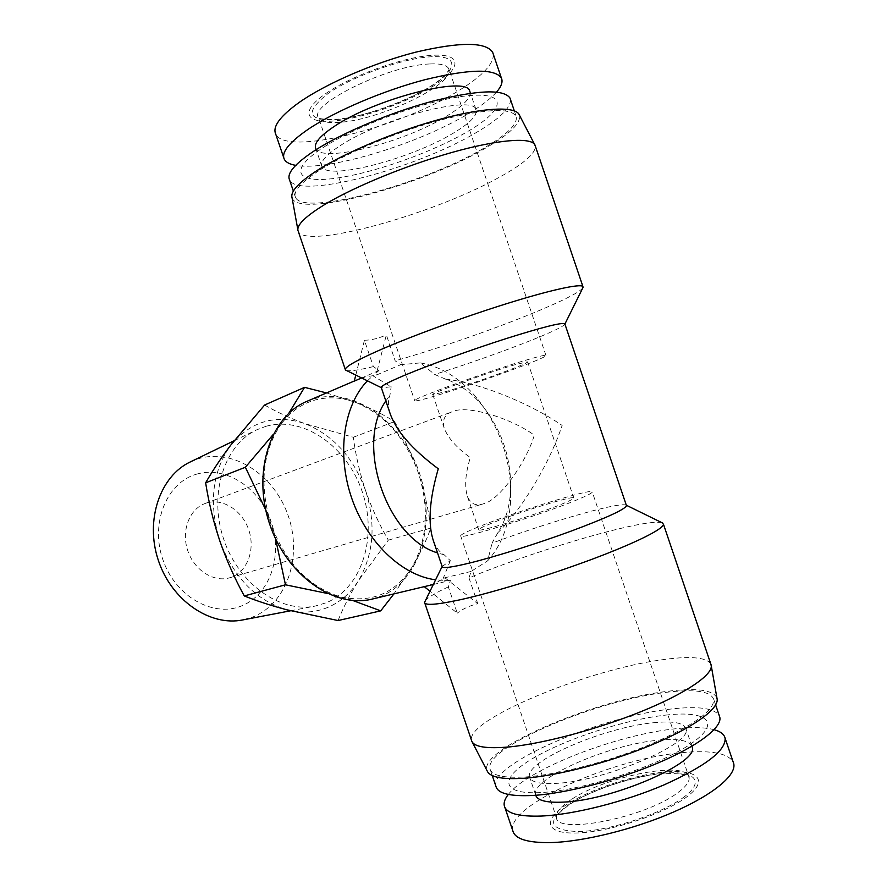 <?xml version="1.0" encoding="UTF-8"?>
<svg xmlns="http://www.w3.org/2000/svg" width="887" height="887" viewBox="0 0 887 887"><rect width="100%" height="100%" fill="white"/><g stroke="black" fill="none" stroke-linecap="round" stroke-linejoin="round"><path stroke-width="0.67" stroke-dasharray="4.43 3.33" d="M484.557 503.417L482.694 504.049C475.82 506.211 470.753 503.749 467.504 496.642C464.356 486.708 465.309 473.68 470.332 457.57C456.472 447.702 447.713 437.734 444.065 427.689C442.214 419.573 444.897 414.273 452.126 411.768L453.29 411.38C467.338 405.082 510.435 417.722 534.318 435.184C525.902 463.302 499.436 499.547 484.557 503.417M206.216 503.106L205.085 503.494C189.374 509.116 181.081 530.836 187.689 550.461C194.087 570.153 213.7 582.637 229.666 577.781L231.507 577.171C247.684 571.228 255.467 549.131 248.726 529.794C242.229 510.369 222.604 497.751 206.216 503.106M491.331 523.341C483.238 526.623 479.035 528.73 478.725 529.65C475.687 533.42 536.391 514.793 562.735 503.727C569.931 500.756 573.634 498.86 573.834 498.05C575.552 494.636 517.831 512.442 491.331 523.341M515.502 364.579C488.05 372.429 428.366 394.205 432.823 394.637L446.505 391.422C474.002 383.406 530.803 362.75 527.61 361.818L515.502 364.579M196.349 474.235C225.719 465.32 259.88 488.016 271.245 521.988C283.008 555.827 269.925 594.833 241.353 606.009C212.98 617.707 175.16 596.352 162.831 559.564C150.058 522.931 166.811 482.595 196.349 474.235M190.45 461.85L199.054 458.546C234.301 448.234 274.804 475.665 288.353 516.167C302.378 556.526 287.166 603.182 253.117 616.875L242.75 619.935M266.045 426.292C303.72 415.604 347.194 446.715 362.206 491.631C377.718 536.38 362.395 587.804 326.216 602.772L315.173 606.076C280.303 613.338 238.215 583.69 223.491 538.609C208.423 493.649 224.522 444.753 256.842 429.774L266.045 426.292M529.606 359.091C491.664 369.89 408.22 400.347 414.739 400.824C415.815 401.279 422.267 399.76 434.087 396.256C472.117 385.135 550.018 356.818 545.937 355.388C545.15 354.944 539.706 356.175 529.606 359.091M478.492 526.867C467.05 531.49 461.096 534.462 460.63 535.77C456.084 541.081 540.959 515.059 577.315 499.725C587.028 495.689 592.017 493.117 592.283 492.03C594.301 487.395 515.147 511.832 478.492 526.867M327.791 607.407C315.073 612.651 301.48 613.471 287.022 609.846C256.166 600.554 233.78 577.637 219.865 541.07C208.5 503.605 212.148 471.618 230.797 445.074C251.01 421.114 275.691 413.963 304.851 423.62C333.29 435.173 353.525 457.459 365.533 490.478C376.166 523.962 373.793 554.076 358.403 580.797C350.62 593.126 340.408 601.996 327.791 607.407M325.673 93.634C351.574 75.417 404.583 56.513 433.566 55.238C462.936 53.686 461.007 68.654 434.198 85.529C407.743 102.415 362.994 118.259 334.454 120.909C305.616 123.792 299.329 111.862 325.673 93.634M493.25 54.029C494.037 63.542 483.005 75.439 460.176 89.731C400.946 127.717 284.904 156.866 275.646 133.893M667.068 771.856C698.612 769.317 709.456 780.737 685.485 797.823C661.979 814.887 608.682 832.128 577.016 832.993C544.995 834.102 542.445 820.109 566.837 804.476C590.842 788.842 635.791 774.174 667.068 771.856M512.808 830.764C505.645 805.551 614.791 757.431 684.93 752.42C711.74 750.191 727.806 753.34 733.128 761.866M272.985 434.73L281.19 424.019C290.426 411.756 301.757 403.751 315.173 399.993C328.611 396.445 342.282 397.309 356.197 402.598C371.365 408.541 384.138 414.872 394.504 421.569C404.028 437.613 411.978 454.743 418.354 472.948C424.396 491.265 428.532 509.648 430.749 528.087C426.68 539.917 420.482 552.878 412.156 566.993L393.917 593.902M275.558 538.797L270.99 524.217C259.048 484.901 262.441 451.494 281.19 424.019L288.863 413.198M496.543 92.071C490.6 98.767 481.186 105.985 468.303 113.702C418.453 144.082 327.813 171.557 295.681 165.348M508.329 794.453C527.732 768.918 617.784 734.192 676.859 728.626C692.78 726.996 705.198 727.351 714.113 729.691M306.969 401.312L314.697 398.607C355.532 387.453 402.62 422.7 419.307 472.616C436.504 522.354 420.826 579.322 381.909 595.909L372.385 599.035M354.29 381.111L365.555 376.831L375.988 375.234L400.791 364.679L395.181 360.843L386.355 334.898L375.988 375.234M626.333 505.28L626.244 505.191C623.439 503.794 611.775 505.79 591.241 511.189C559.708 519.704 526.634 530.359 492.03 543.154L497.84 532.71C505.169 521.39 509.393 507.907 510.524 492.252C511.877 459.399 502.208 430.195 481.53 404.638C470.842 392.231 458.878 383.738 445.673 379.181L434.708 374.48L420.383 362.905L400.791 364.679M420.383 362.905C440.906 366.531 459.366 377.807 475.765 396.744C500.623 427.456 512.231 462.548 510.59 502.02C508.805 526.146 501.155 545.749 487.662 560.817L492.03 543.154M661.935 522.698C655.892 521.212 640.492 523.518 615.744 529.594C572.558 540.194 510.313 560.706 468.968 577.836L471.097 571.439L487.662 560.817M471.097 571.439L444.897 577.77L435.717 583.036L425.549 586.362M340.142 145.712C380.412 118.725 473.37 94.421 475.953 109.423C477.827 115.099 470.232 123.038 453.157 133.25C410.903 159.006 327.203 180.904 321.937 166.645C319.908 161.944 325.972 154.97 340.142 145.712M470.11 92.193C470.62 98.224 462.992 106.085 447.225 115.754C405.171 142.142 321.338 163.685 315.772 148.539M535.715 795.273L535.615 794.896C530.448 778.52 609.602 744.126 659.063 740.146C677.978 738.416 688.933 740.434 691.927 746.211M653.176 722.772C672.945 720.743 683.877 722.739 685.973 728.77C693.368 743.228 605.389 781.026 556.925 783.343C540.017 784.352 530.87 782.223 529.506 776.923C524.638 761.423 603.914 727.384 653.176 722.772M582.715 288.109C579.034 292.355 565.185 299.551 541.181 309.707C500.213 327.037 438.267 348.691 395.181 360.843M297.844 229.7L298.32 231.518C306.237 249.336 430.65 215.009 496.742 178.686C522.399 164.86 535.293 154.061 535.404 146.3M710.709 663.698C705.708 657.012 688.8 655.803 659.995 660.072C585.32 670.483 466.329 719.723 471.485 740.235L472.305 742.175M323.112 147.586C358.27 124.468 431.781 98.39 470.254 95.53C509.238 92.315 503.86 110.609 467.394 131.675C431.337 152.752 372.806 173.342 335.009 178.331C296.857 183.609 287.377 170.747 323.112 147.586M510.48 99.532C510.857 107.992 499.314 119.08 475.853 132.795C415.027 169.118 297.866 199.93 289.517 179.817M665.305 715.144C707.083 710.165 722.761 722.439 690.241 744.248C658.331 766.035 584.466 790.062 542.412 792.468C499.902 795.195 499.204 778.232 532.366 758.695C565.086 739.137 623.838 719.845 665.305 715.144M495.911 786.248C489.757 763.796 600.832 716.275 671.271 709.001C698.246 705.941 714.246 708.148 719.268 715.632M292.045 197.712C297.4 218.601 419.773 186.292 483.57 149.26C508.816 134.924 520.802 123.637 519.549 115.399M564.786 323.711L564.908 324.043C563.755 326.316 553.133 331.494 533.043 339.61C502.674 351.673 469.899 363.293 434.708 374.48M355.765 375.146L364.424 340.264L373.383 366.597L379.015 370.511L372.862 375.766L391.156 386.743L381.754 387.896M373.383 366.597C358.836 370.101 349.833 371.409 346.362 370.533M445.673 379.181C478.548 382.685 527.976 402.133 562.158 425.438C549.097 464.389 521.7 509.759 497.84 532.71M433.676 541.58C436.282 548.022 439.808 552.457 444.265 554.863L450.308 560.651L442.169 566.527M389.825 412.677C387.896 405.791 387.929 399.959 389.947 395.181L391.156 386.743M716.896 697.781C712.76 689.842 696.262 687.691 667.401 691.317C594.068 699.788 477.794 749.482 487.096 770.77M320.595 169.583C348.081 152.254 397.077 131.786 439.486 120.322C484.213 108.979 509.726 107.515 516.046 115.931C518.44 123.847 506.932 135.046 481.519 149.515C420.416 185.006 303.432 216.295 295.504 197.424C292.743 191.415 301.114 182.123 320.595 169.583M665.638 692.392C694.632 688.778 710.687 691.139 713.78 699.466C714.146 710.698 693.257 725.566 651.147 744.071C610.766 761.013 559.564 774.384 527.144 776.846C504.004 778.376 491.598 775.681 489.957 768.763C484.224 747.541 595.465 700.486 665.638 692.392M264.603 405.026C276.511 411.934 289.927 418.143 304.851 423.62L353.303 437.258C355.665 455.275 359.745 473.015 365.533 490.478C371.598 507.841 379.204 524.394 388.329 540.15L358.403 580.797C349.988 594.379 343.214 607.617 338.08 620.545M388.329 540.15L430.749 528.087M353.303 437.258L394.504 421.569M326.494 392.941L356.197 402.598C385.135 414.994 405.858 438.444 418.354 472.948C429.485 507.918 427.423 539.263 412.156 566.993C395.158 593.647 371.132 603.57 340.065 596.74L327.037 593.381M352.738 600.477L340.065 596.74C308.587 586.784 285.559 562.613 270.99 524.217L265.701 509.881M433.2 584.522L450.419 580.42L448.323 586.872L457.26 613.139L429.896 591.186M450.308 560.651L442.458 580.309L450.419 580.42M442.458 580.309L435.539 579.788M367.395 380.845L372.862 375.766M379.015 370.511L361.563 377.995M364.424 340.264C371.409 340.164 378.716 338.368 386.355 334.898M444.265 554.863L437.524 552.889M385.834 400.957L389.947 395.181M444.897 577.77L477.771 603.703C469.644 605.688 462.803 608.837 457.26 613.139M468.968 577.836L477.771 603.703M425.061 600.954C427.445 597.738 435.195 593.048 448.323 586.872M429.474 63.975C388.229 65.239 307.789 105.043 318.466 117.705C320.795 121.852 328.29 123.36 340.941 122.218C381.831 119.324 457.093 82.868 448.7 68.698C446.815 65.006 440.407 63.432 429.474 63.975M571.195 799.608C560.573 806.571 555.65 812.536 556.426 817.504C555.994 834.878 643.84 818.091 676.925 793.322C685.828 786.935 689.864 781.591 689.033 777.289C686.771 760.059 605.023 776.413 571.195 799.608M336.417 119.601C363.737 117.084 406.712 101.872 432.024 85.695C457.681 69.508 459.366 55.249 431.259 56.768C403.53 58.032 352.993 76.038 328.179 93.445C304.507 112.25 307.246 120.965 336.417 119.601M682.713 797.978C705.675 781.658 695.463 770.67 665.261 773.076C635.325 775.271 592.161 789.352 569.188 804.343C545.505 821.462 548.809 830.542 579.1 831.574C609.402 830.72 660.216 814.277 682.713 797.978M229.666 577.781L482.694 504.049M205.085 503.494L452.126 411.768M432.823 394.637L444.065 427.689M467.504 496.642L478.725 529.65M545.937 355.388L448.767 68.632C448.079 68.676 452.625 68.055 440.218 79.475C419.839 96.373 367.783 116.674 337.57 119.202C312.169 119.778 321.149 116.829 318.533 117.638L414.739 400.824M460.63 535.77L556.426 817.504C558.2 817.481 551.337 817.903 570.408 803.944C592.826 789.23 636.899 775.016 665.827 773.331C697.149 773.841 687.503 778.686 689.033 777.289L592.283 492.03M475.953 109.423L470.465 93.246M691.893 746.233L685.973 728.77M516.046 115.931L514.316 110.864M715.632 704.921L713.78 699.466M527.61 361.818L573.834 498.05M290.637 610.777L315.173 606.076M234.146 440.739L256.842 429.774M284.228 159.106L283.74 157.698M504.803 807.248L504.293 805.751M354.312 381.011L357.383 379.703M321.937 166.645L316.149 149.637M535.615 794.896L529.506 776.923M481.53 404.638L475.765 396.744M510.524 492.252L510.59 502.02M424.762 602.983L424.551 602.373M442.458 565.828L442.147 566.46M295.504 197.424L293.353 191.093M492.274 775.571L489.957 768.763"/><path stroke-width="1.33" d="M393.917 593.902L380.7 610.866L338.08 620.545L287.022 609.846C271.245 605.666 256.986 601.031 244.269 595.931C234.667 578.446 226.529 560.163 219.865 541.07C213.468 521.9 208.722 502.474 205.64 482.816C212.525 470.775 220.907 458.202 230.797 445.074L264.603 405.026L304.563 387.353L326.494 392.941M283.74 157.698L275.646 133.893C272.442 126.531 280.27 116.064 299.119 102.482C325.684 83.777 373.715 62.855 415.704 52.167C460.043 41.778 485.688 41.811 492.64 52.244L493.25 54.029M733.128 761.866L733.771 763.762C736.421 775.216 713.17 794.763 673.555 812.037C634.017 829.312 583.347 841.73 550.838 842.583C527.588 842.927 514.915 838.98 512.808 830.764L504.803 807.248M288.863 413.198L304.563 387.353M295.681 165.348C289.594 164.283 285.769 162.199 284.228 159.106C281.212 152.309 289.217 142.363 308.221 129.258C335.02 111.208 383.14 90.596 425.039 79.675C469.256 68.964 494.702 68.41 501.366 77.989C503.073 81.704 501.465 86.405 496.543 92.071M714.113 729.691C720.554 731.465 724.213 734.314 725.111 738.228C725.888 750.568 705.62 766.08 664.308 784.773C624.67 801.815 574.1 814.543 541.813 816.029C518.718 816.838 506.211 813.412 504.293 805.751C503.605 802.469 504.958 798.699 508.329 794.453M316.149 149.637L315.772 148.539C313.643 143.539 319.619 136.288 333.712 126.786C373.726 99.067 466.85 75.162 469.722 91.051L470.11 92.193M691.927 746.211L692.159 747.02C699.854 762.343 612.008 800.529 563.3 802.114C546.725 802.879 537.522 800.606 535.715 795.273M626.333 505.28L626.488 505.723C624.825 509.482 606.342 517.953 571.017 531.147C537.356 543.509 495.933 556.515 470.265 562.868C451.694 567.403 442.336 568.622 442.169 566.527L433.676 541.58C427.667 524.461 429.197 500.19 438.267 468.791C411.812 449.088 395.669 430.383 389.825 412.677L381.321 387.674L345.453 369.99C343.89 367.706 354.024 361.641 375.844 351.795C406.734 337.991 460.131 318.245 505.124 304.141C550.173 290.016 580.541 283.408 582.914 286.523L582.715 288.109M535.404 146.3L534.551 144.304C529.351 137.075 496.942 139.736 451.738 152.509C406.59 165.248 354.789 186.558 325.573 204.01C305.483 216.228 296.313 225.187 298.065 230.908M471.696 740.989C474.024 747.031 486.874 748.983 510.236 746.843C544.075 743.461 597.949 729.114 641.257 711.529C684.62 693.944 711.696 675.683 711.307 666.048L710.709 663.698M661.935 522.698L663.454 524.217C663.72 528.896 635.901 542.877 591.729 559.375C547.623 575.863 493.25 592.472 460.198 599.756C436.781 604.801 424.895 605.666 424.551 602.373L442.147 566.46M293.353 191.093L289.517 179.817C286.623 173.409 294.861 163.751 314.231 150.868C341.562 133.072 390.491 112.394 432.967 101.096C477.771 89.975 503.428 88.933 509.947 97.958L510.48 99.532M719.268 715.632L719.834 717.317C722.051 727.528 698.002 746.045 657.622 763.153C617.308 780.261 566.039 793.41 533.464 795.428C510.202 796.626 497.685 793.566 495.911 786.248L492.274 775.571M519.549 115.399L518.784 113.913C513.296 106.041 481.829 107.748 438.488 119.678C395.203 131.586 345.819 152.342 318.023 169.905C298.897 182.212 290.237 191.481 292.045 197.712L297.844 229.7M381.321 387.674C380.323 386.344 388.628 381.987 406.235 374.602C430.65 364.435 471.529 349.666 505.723 338.723C541.713 327.381 561.393 322.38 564.786 323.711L626.488 505.723M564.908 324.043L583.092 287.344M472.305 742.175L487.096 770.77C489.691 777.223 502.297 779.706 524.927 778.198C557.701 775.737 609.302 762.399 650.626 745.324C691.993 728.227 717.749 709.822 717.206 699.555L716.896 697.781M290.637 610.777L242.75 619.935C210.075 626.688 171.413 600.421 158.285 560.185C144.825 520.07 160.192 475.92 190.45 461.85L234.146 440.739M205.64 482.816L245.366 467.261L272.985 434.73M265.701 509.881L245.366 467.261M244.269 595.931L285.47 584.799L275.558 538.797M327.037 593.381L285.47 584.799M380.7 610.866L352.738 600.477M429.896 591.186L424.252 586.651L372.385 599.035C334.366 608.792 286.357 575.308 269.426 523.419C252.074 471.662 270.624 416.158 306.969 401.312L354.312 381.011M424.252 586.651L433.2 584.522M435.539 579.788C402.066 575.63 366.786 542.234 351.651 498.006C336.45 453.8 343.646 405.27 367.395 380.845M361.563 377.995L354.29 381.111L355.765 375.146M437.524 552.889C386.799 537.965 354.944 444.465 385.834 400.957M501.366 77.989L492.64 52.244M733.771 763.762L725.111 738.228M470.465 93.246L469.722 91.051M692.159 747.02L691.893 746.233M582.914 286.523L534.928 144.88M711.23 665.239L663.454 524.217M518.784 113.913L534.551 144.304M626.322 505.224L662.844 523.142M717.206 699.555L711.307 666.048M514.316 110.864L509.947 97.958M719.834 717.317L715.632 704.921M345.287 369.48L298.32 231.518M471.485 740.235L424.762 602.983"/></g></svg>

